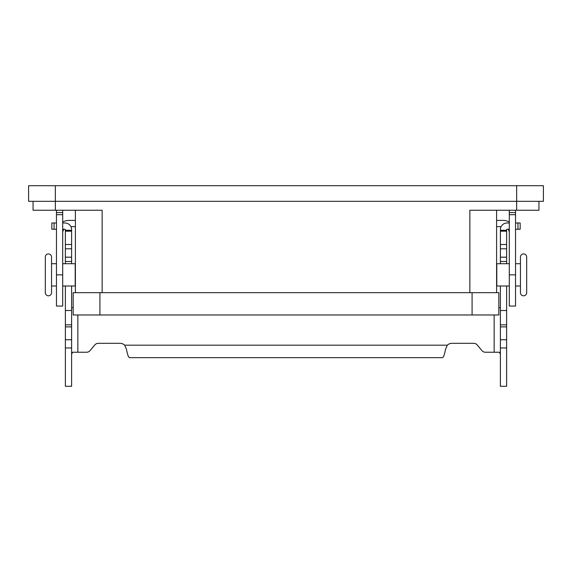 <?xml version="1.0" encoding="UTF-8"?>
<svg xmlns="http://www.w3.org/2000/svg" width="572" height="572" viewBox="0 0 572 572"><rect width="100%" height="100%" fill="white"/><g stroke="black" fill="none" stroke-linecap="round" stroke-linejoin="round"><path stroke-width="0.86" d="M506.628 286L506.628 386.286L500.386 386.286L500.386 286M65.372 286L65.372 386.286L71.614 386.286L71.614 286M485.385 352.238A4.454 4.454 0 0 1 481.967 350.643A4.454 4.454 0 0 0 485.385 352.238L499.427 352.238L500.386 354.175M65.372 263.713L65.372 229.672A0.443 0.443 0 0 0 64.929 229.229L62.698 229.229M62.698 222.987L64.929 222.987A6.685 6.685 0 0 1 71.614 229.672L71.614 263.713M71.614 354.175L72.572 352.238L86.615 352.238A4.454 4.454 0 0 0 90.033 350.643L94.838 344.916A4.454 4.454 0 0 1 98.255 343.322L120.049 343.322A6.685 6.685 0 0 1 124.667 345.181L126.505 349.399C127.484 354.619 128.471 357.371 129.458 357.657L442.542 357.657C443.529 357.378 444.508 354.626 445.495 349.399L447.333 345.181A6.685 6.685 0 0 1 451.952 343.322L473.745 343.322A4.454 4.454 0 0 1 477.162 344.916L481.967 350.643M73.173 307.664L71.614 307.664M65.372 310.517L71.614 310.517M65.372 230.287L71.614 230.287M51.83 229.229L51.83 222.987L51.83 229.229L56.456 229.229M56.456 222.987L51.83 222.987M500.386 307.664L498.827 307.664M509.302 229.229L507.071 229.229A0.443 0.443 0 0 0 506.628 229.672L506.628 263.713M500.386 263.713L500.386 229.672A6.685 6.685 0 0 1 507.071 222.987L509.302 222.987M506.628 310.517L500.386 310.517M506.628 230.287L500.386 230.287M515.544 222.987L520.17 222.987L520.17 229.229L515.544 229.229M523.566 295.803A3.117 3.117 0 0 1 520.448 292.685L520.448 257.028A3.117 3.117 0 0 1 523.566 253.911A3.117 3.117 0 0 1 526.683 257.028L526.683 292.685A3.117 3.117 0 0 1 523.566 295.803M48.434 253.911A3.117 3.117 0 0 0 45.317 257.028L45.317 292.685A3.117 3.117 0 0 0 48.434 295.803A3.117 3.117 0 0 0 51.551 292.685L51.551 257.028A3.117 3.117 0 0 0 48.434 253.911M509.302 263.713L496.803 263.713L496.803 286L509.302 286M515.544 286L520.448 286M520.448 263.713L515.544 263.713M62.698 263.713L75.197 263.713L75.197 286L62.698 286M56.456 286L51.551 286M51.551 263.713L56.456 263.713M73.173 292.685L498.827 292.685L498.827 314.972L73.173 314.972L73.173 292.685M496.603 210.231L496.603 292.685M75.397 210.231L75.397 292.685M33.054 201.315L33.054 210.231L102.145 210.231L102.145 292.685M538.946 201.315L538.946 210.231L469.855 210.231L469.855 292.685M515.544 210.231L515.544 306.056L509.302 306.056L509.302 210.231M56.456 210.231L56.456 306.056L62.698 306.056L62.698 210.231M496.603 220.406L503.06 220.406A12.477 12.477 0 0 1 509.302 222.079M509.302 232.883A6.242 6.242 0 0 0 508.115 229.229M501.115 226.648L496.603 226.648M62.698 222.079A12.477 12.477 0 0 1 68.94 220.406L75.397 220.406M70.885 226.648L75.397 226.648M63.885 229.229A6.242 6.242 0 0 0 62.698 232.883M55.341 185.714L55.341 201.315L543.4 201.315L543.4 185.714L28.6 185.714L28.6 201.315L55.341 201.315L55.341 210.231M77.849 314.972L77.849 352.238M65.372 339.747L71.614 339.747M65.372 326.884L71.614 326.884M65.372 324.846L71.614 324.846M65.372 261.483L71.614 261.483M65.372 257.178L71.614 257.178M65.372 248.799L71.614 248.799M65.372 244.494L71.614 244.494M65.372 231.174L71.614 231.174M54.061 229.229L54.061 222.987M124.667 345.181L447.333 345.181M494.151 352.238L494.151 314.972M506.628 339.747L500.386 339.747M506.628 326.884L500.386 326.884M506.628 324.846L500.386 324.846M506.628 261.483L500.386 261.483M506.628 257.178L500.386 257.178M506.628 248.799L500.386 248.799M506.628 244.494L500.386 244.494M506.628 231.174L500.386 231.174M517.939 229.229L517.939 222.987M472.086 292.685L472.086 314.972M99.914 292.685L99.914 314.972M516.659 185.714L516.659 210.231M56.456 212.57L62.698 212.57M515.544 214.686L509.302 214.686M515.544 212.57L509.302 212.57M515.544 274.86L509.302 274.86M56.456 214.686L62.698 214.686M56.456 274.86L62.698 274.86M65.372 347.955L71.614 347.955M506.628 347.955L500.386 347.955"/></g></svg>
